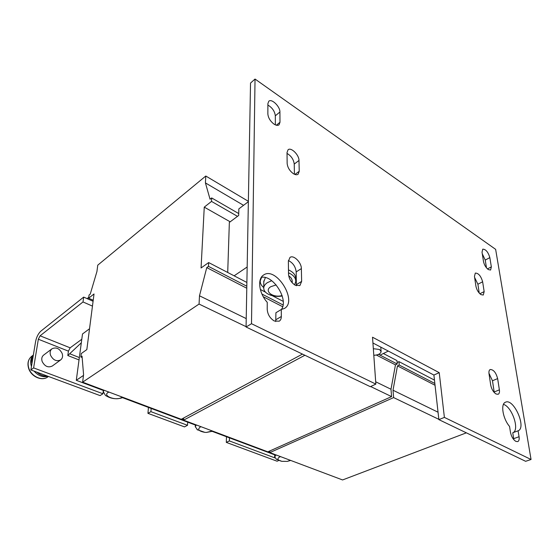 <?xml version="1.0" encoding="UTF-8"?>
<svg xmlns="http://www.w3.org/2000/svg" width="559" height="559" viewBox="0 0 559 559"><rect width="100%" height="100%" fill="white"/><g stroke="black" fill="none" stroke-linecap="round" stroke-linejoin="round"><path stroke-width="0.84" d="M295.257 285.258C291.232 282.63 288.989 278.941 288.528 274.203L288.367 261.332L289.974 257.433C293.559 254.583 301.49 262.416 301.364 268.613L301.643 281.394L299.91 285.558L295.257 285.258M496.064 394.011C493.359 392.18 491.578 389.204 490.711 385.095L489.02 373.761C488.727 371.504 489.118 370.086 490.194 369.513C493.499 369.52 495.98 372.546 497.643 378.597L499.383 389.847C499.704 392.215 499.299 393.697 498.16 394.284L496.064 394.011M293.335 173.646C289.639 170.879 287.578 167.469 287.151 163.424L287.019 152.565L288.067 149.77C291.029 146.94 299.135 154.92 298.988 160.468L299.226 171.278L298.108 174.247C296.92 175.079 295.327 174.876 293.335 173.646M515.887 441.393C513.211 439.674 511.408 436.677 510.486 432.4L509.542 426.426C502.751 418.614 500.382 403.78 505.518 402.201C513.707 398.008 526.885 427.817 518.088 430.807L519.059 436.733C519.43 439.381 518.99 441.009 517.739 441.61L515.887 441.393M273.966 124.077C270.263 121.191 268.222 117.816 267.859 113.952L267.894 103.653L268.781 101.249C271.618 98.279 280.171 106.573 279.919 112.003L279.989 122.253L279.039 124.825C277.823 125.733 276.139 125.482 273.966 124.077M480.929 294.607C478.371 292.643 476.701 289.855 475.933 286.243L474.458 276.384L475.304 273.085C478.483 273.092 480.929 275.992 482.641 281.792L484.157 291.595L483.276 295.033L480.929 294.607M488.307 269.571C485.862 267.614 484.255 264.931 483.5 261.507L482.033 252.2L482.759 249.16C485.771 249.209 488.133 252.025 489.838 257.615L491.347 266.881L490.592 270.039L488.307 269.571M274.329 321.013C270.011 318.357 267.642 314.479 267.216 309.365L267.244 302.321C259.027 293.412 257.119 278.934 263.457 275.119C275.86 265.77 297.982 300.889 284.496 308.414L281.275 309.511L281.324 316.499C281.31 318.714 280.611 320.279 279.241 321.18L274.329 321.013M273.533 453.985L274.658 454.719M276.628 459.435L274.665 456.892L276.076 454.942M280.569 456.633L279.703 456.948C276.768 458.708 277.467 460.169 281.813 461.329L287.277 461.385L290.449 460.35M62.133 353.4C63.02 356.174 62.545 358.34 60.707 359.891C56.585 361.778 53.203 360.234 50.555 355.265C49.695 352.519 50.149 350.374 51.931 348.83C56.082 346.894 59.485 348.418 62.133 353.4M43.658 355.07L43.574 355.133C41.792 356.677 41.331 358.801 42.177 361.519C44.783 366.418 48.144 367.927 52.26 366.04L60.624 359.954M47.955 376.277C42.903 377.535 38.278 375.816 34.071 371.134M31.451 366.508L31.444 366.487C29.997 361.966 30.584 358.228 33.205 355.272M36.908 372.182C40.199 375.061 43.707 376.361 47.431 376.088M108.893 392.062L108.055 392.495C102.171 395.94 116.188 401.124 121.485 397.533L122.135 397.044M106.217 395.891L105.406 395.36L103.296 391.642L104.016 390.224M373.803 355.3C378.122 355.056 380.567 353.826 381.133 351.625L379.484 349.459L373.335 348.697M276.146 284.929L270.815 286.683C263.52 290.959 273.065 298.275 282.078 295.536M272.995 295.858L268.404 294.258C265.169 292.504 263.617 290.331 263.757 287.724C263.974 285.789 265.204 284.084 267.44 282.609L271.716 280.723M288.682 275.769C291.148 277.453 292.322 279.402 292.196 281.61L292.217 282.791M261.626 277.299L260.249 280.772C260.061 283.294 261.235 285.558 263.757 287.557M201.03 426.713L200.171 427.083C197.271 429.466 198.829 431.22 204.832 432.345L206.355 432.428L212.406 430.996M197.662 430.004L195.259 426.727L196.349 424.952M194.874 424.4L195.364 424.735M81.796 339.257L70.154 347.817L40.08 335.812L83.011 301.958L92.459 306.101M103.331 390.461L102.954 393.767L100.068 395.597L30.878 369.946L35.629 341.353C36.573 336.93 38.312 333.527 40.849 331.152L83.675 297.102L93.087 301.266M274.895 457.898L229.372 440.918L229.463 437.851M278.801 460.476L277.089 461.217L226.311 442.393L226.479 436.733M79.029 359.919L67.807 355.517L68.429 351.143L70.154 347.817M102.954 393.767L33.617 367.906L38.34 339.229L68.429 351.143M187.698 422.164L187.524 425.308L150.909 411.655L151.175 408.44M187.524 425.308L184.505 426.894L147.946 413.346L148.435 407.413M83.011 301.958L83.675 297.102M40.08 335.812L38.34 339.229M30.878 369.946L33.617 367.906M226.311 442.393L229.372 440.918M147.946 413.346L150.909 411.655M227.716 272.478L229.351 222.426L238.679 215.467L238.854 208.863L248.364 201.701M83.487 375.41L76.297 380.302L103.422 390.496M122.561 397.687L195.35 425.036M212.35 431.422L274.658 454.83M76.297 380.302L82.501 333.975L89.524 328.762M295.739 280.471L295.704 278.703C295.816 275.07 293.405 272.128 288.472 269.885M294.6 284.866L295.76 281.603C295.865 277.977 293.454 275.042 288.507 272.806M263.792 281.806L265.364 277.571M378.66 354.315L380.162 355.098L388.302 351.08M268.355 451.595L269.822 452.154M181.78 419.005L183.618 419.697M375.858 384.11L251.501 323.71L246.072 327.001L370.324 386.695L375.858 384.11L372.518 337.217L439.227 372.664L433.903 375.054L438.871 419.627L444.391 417.398L439.227 372.664M372.93 342.995L433.903 375.054M251.501 323.71L255.037 79.05L250.53 83.067L246.072 327.001M255.037 79.05L495.637 249.349L531.05 459.498L525.635 461.308L438.871 419.627M531.05 459.498L444.391 417.398M489.118 374.425L489.628 374.209M269.822 450.938L269.822 452.587L342.576 479.95L466.367 432.834M269.822 452.587L393.62 397.589L393.012 390.231L397.463 365.893L399.231 365.055L398.93 361.617L397.107 362.491M398.93 361.617L434.469 380.12M399.231 365.055L434.839 383.474M397.463 365.893L435.042 385.263M393.012 390.231L438.046 412.207M393.62 397.589L438.836 419.327M247.169 266.999L234.13 275.818M82.613 382.174L199.06 304.061L199.493 295.795L206.753 267.6L208.472 266.384L208.654 262.555L201.065 267.978L204.259 207.137L211.526 201.415L211.693 197.942L210.058 199.235L205.426 182.912L205.789 176.022L97.762 265.155L96.931 271.534L90.237 294.111L89.056 295.047L88.636 298.213L94.031 293.964L86.834 349.592L81.279 353.554L80.824 356.998L82.04 356.132L83.577 374.719L82.613 382.174L181.263 419.278L302.461 354.092M80.824 356.998L82.159 357.522M88.636 298.213L93.22 300.246M205.789 176.022L248.371 201.317M205.426 182.912L243.549 205.328M211.693 197.942L238.728 213.573M211.526 201.415L237.505 216.347M204.259 207.137L230.168 221.811M208.654 262.555L246.889 282.463M260.333 289.457L265.504 292.154M272.317 295.704L283.21 301.371M208.472 266.384L246.819 286.222M261.919 294.034L283.057 304.962M206.753 267.6L246.785 288.234M263.275 296.731L282.658 306.723M199.493 295.795L246.226 318.595M199.06 304.061L246.079 326.666M183.722 417.957L183.59 420.158L267.824 451.833L391.586 396.611L390.993 389.246L395.465 364.866L397.239 364.021L396.939 360.583L383.369 353.519M183.59 420.158L304.879 355.258M378.562 354.364L397.239 364.021M376.396 355.042L395.465 364.866M375.69 381.776L390.993 389.246M370.645 386.542L391.586 396.611M296.354 285.754L296.186 271.898C295.508 266.566 292.916 262.786 288.395 260.557M494.254 392.537L492.486 380.756L488.978 373.433M294.418 174.247L294.237 164.066C293.615 159.448 291.211 155.898 287.033 153.425M503.47 404.353C512.226 406.917 520.038 430.458 512.764 432.75L513.819 439.681M275.356 124.86L275.328 115.804C274.707 111.206 272.226 107.628 267.887 105.071M479.238 293.105L477.896 284.231L474.626 277.481M486.477 267.838L485.24 260.068L482.291 253.835M281.275 309.511L275.915 312.74L275.727 321.551M261.326 277.341C273.33 274.665 289.003 299.91 281.345 309.504M87.113 298.618L88.755 297.325M81.321 342.8L67.807 355.517M79.343 357.55L70.008 353.868M48.437 376.459L47.857 376.871C42.316 381.357 31.535 376.654 28.879 368.416C27.314 363.343 28.195 359.353 31.521 356.439L33.358 355.028C31.737 357.467 31.255 360.352 31.919 363.685M518.088 430.807L512.764 432.75M47.857 376.871C42.093 381.469 31.353 376.815 28.719 368.633C27.139 363.539 28.076 359.472 31.521 356.439L31.674 356.321M275.936 319.699L281.324 316.499M489.838 257.615L485.24 260.068M487.476 268.907L491.347 266.881M482.641 281.792L477.896 284.231M479.867 293.761L484.157 291.595M279.919 112.003L275.328 115.804M276.363 125.223L279.989 122.253M513.707 438.654L519.059 436.733M298.988 160.468L294.237 164.066M294.942 174.457L299.226 171.278M497.643 378.597L492.486 380.756M494.184 391.971L499.383 389.847M301.364 268.613L296.186 271.898M296.417 284.636L301.643 281.394M274.665 456.892L274.658 454.404M103.296 391.642L103.478 390.021M269.948 294.956C273.945 296.417 278.033 296.759 282.218 295.984M260.256 279.633L260.249 280.772M195.259 426.727L195.371 424.588M206.355 432.428L212.951 431.199M197.027 429.605L204.832 432.345M263.757 287.724L263.792 280.946M380.784 347.125L381.105 351.276M105.406 395.36C110.989 398.979 116.929 399.678 123.218 397.449M51.931 348.83L43.574 355.133M287.277 461.385L290.694 460.434M276.125 459.135L281.813 461.329"/></g></svg>
